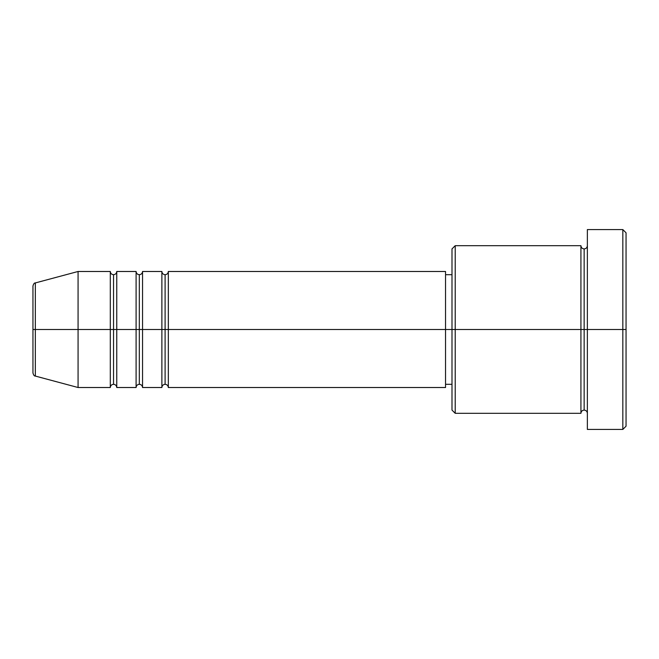 <?xml version="1.0" encoding="UTF-8"?>
<svg xmlns="http://www.w3.org/2000/svg" width="659" height="659" viewBox="0 0 659 659"><rect width="100%" height="100%" fill="white"/><g stroke="black" fill="none" stroke-linecap="round" stroke-linejoin="round"><path stroke-width="0.99" d="M32.95 329.5L32.95 372.953L32.95 329.5L35.339 329.5L35.339 376.067L35.339 329.5L32.95 329.5L32.95 286.047L32.95 329.5M587.367 413.308C587.169 411.356 586.098 410.285 584.146 410.087C582.194 410.285 581.123 411.356 580.925 413.308L580.925 245.692L580.925 329.5L584.146 329.5L584.146 248.913L584.146 329.5L584.146 248.913L584.146 329.5L587.367 329.5L587.367 429.421L587.367 229.579L587.367 329.5L622.829 329.5L622.829 429.421L622.829 329.5L626.05 329.5L626.05 232.8L626.05 426.2L626.05 329.5L455.212 329.5L455.212 413.308L455.212 329.5L445.542 329.5L445.542 387.517L445.542 329.5L168.333 329.5L168.333 271.483L168.333 329.5L165.104 329.5L165.104 274.704L165.104 329.5L161.883 329.5L161.883 271.483L161.883 329.5L142.542 329.5L142.542 271.483L142.542 329.5L139.321 329.5L139.321 274.704L139.321 329.5L136.1 329.5L136.1 271.483L136.1 329.5L116.758 329.5L116.758 271.483L116.758 329.5L113.537 329.5L113.537 274.704L113.537 329.5L110.308 329.5L110.308 271.483L110.308 329.5L35.339 329.5L35.339 376.067C34.359 376.207 33.56 375.169 32.95 372.953M168.333 387.517C168.136 385.573 167.056 384.494 165.104 384.296C163.16 384.494 162.081 385.573 161.883 387.517L161.883 329.5L165.104 329.5L165.104 274.704L165.104 384.296L165.104 329.5L165.104 384.296L165.104 329.5L168.333 329.5L168.333 387.517L445.542 387.517M142.542 387.517C142.344 385.573 141.273 384.494 139.321 384.296C137.369 384.494 136.298 385.573 136.1 387.517L136.1 329.5L139.321 329.5L139.321 274.704L139.321 384.296L139.321 329.5L139.321 384.296L139.321 329.5L142.542 329.5L142.542 387.517L161.883 387.517M116.758 387.517C116.561 385.573 115.482 384.494 113.537 384.296C111.585 384.494 110.506 385.573 110.308 387.517L110.308 329.5L113.537 329.5L113.537 274.704L113.537 384.296L113.537 329.5L113.537 384.296L113.537 329.5L116.758 329.5L116.758 387.517L136.1 387.517M110.308 271.483L78.075 271.483L35.339 282.933L35.339 329.5L78.075 329.5L78.075 271.483L78.075 387.517L78.075 329.5L110.308 329.5L110.308 271.483C110.506 273.427 111.585 274.506 113.537 274.704C115.482 274.506 116.561 273.427 116.758 271.483L116.758 329.5L136.1 329.5L136.1 271.483C136.298 273.427 137.369 274.506 139.321 274.704C141.273 274.506 142.344 273.427 142.542 271.483L142.542 329.5L161.883 329.5L161.883 271.483C162.081 273.427 163.16 274.506 165.104 274.704C167.056 274.506 168.136 273.427 168.333 271.483L168.333 329.5L445.542 329.5L445.542 271.483L445.542 329.5L451.992 329.5L451.992 410.087L451.992 248.913L451.992 329.5L580.925 329.5L580.925 245.692L455.212 245.692L455.212 329.5L455.212 245.692L451.992 248.913M622.829 329.5L622.829 229.579L622.829 329.5M580.925 329.5L580.925 413.308L580.925 329.5M584.146 329.5L584.146 410.087L584.146 329.5M110.308 329.5L110.308 387.517L110.308 329.5M116.758 329.5L116.758 387.517L116.758 329.5M136.1 329.5L136.1 387.517L136.1 329.5M142.542 329.5L142.542 387.517L142.542 329.5M161.883 329.5L161.883 387.517L161.883 329.5M168.333 329.5L168.333 387.517L168.333 329.5M35.339 329.5L35.339 282.933L35.339 329.5M580.925 413.308L455.212 413.308L451.992 410.087M587.367 429.421L622.829 429.421L626.05 426.2M580.925 245.692C581.123 247.644 582.194 248.715 584.146 248.913C586.098 248.715 587.169 247.644 587.367 245.692M451.992 384.296L445.542 384.296M110.308 387.517L78.075 387.517L35.339 376.067M136.1 271.483L116.758 271.483M626.05 232.8L622.829 229.579L587.367 229.579M451.992 274.704L445.542 274.704M445.542 271.483L168.333 271.483M161.883 271.483L142.542 271.483M35.339 282.933C34.359 282.793 33.56 283.831 32.95 286.047"/></g></svg>
